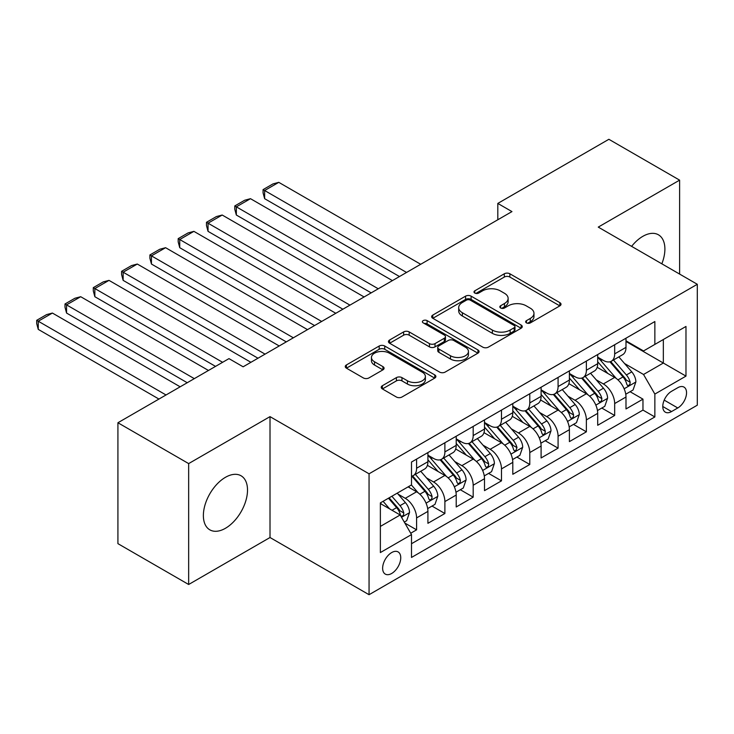 <?xml version="1.0" encoding="UTF-8"?>
<svg xmlns="http://www.w3.org/2000/svg" width="734" height="734" viewBox="0 0 734 734"><rect width="100%" height="100%" fill="white"/><g stroke="black" fill="none" stroke-linecap="round" stroke-linejoin="round"><path stroke-width="1.1" d="M526.462 322.896A2.752 1.587 0 0 0 530.352 322.896L559.868 305.858A3.927 2.266 0 0 0 561.015 304.252A3.927 2.266 0 0 0 559.868 302.647L509.864 273.782A3.927 2.266 0 0 0 504.313 273.782L474.797 290.82A2.752 1.587 0 0 0 473.999 291.948A2.752 1.587 0 0 0 474.797 293.068A2.752 1.587 0 0 0 478.687 293.068L482.513 290.866A12.57 7.257 0 0 1 500.285 290.866L504.451 293.27A12.57 7.257 0 0 1 508.13 298.399A12.57 7.257 0 0 1 504.451 303.527L500.634 305.739A2.752 1.587 0 0 0 499.826 306.858A2.752 1.587 0 0 0 500.634 307.977A2.752 1.587 0 0 0 504.524 307.977L508.341 305.775A12.57 7.257 0 0 1 526.113 305.775L530.287 308.179A12.57 7.257 0 0 1 533.967 313.317A12.57 7.257 0 0 1 530.287 318.446L526.462 320.648A2.752 1.587 0 0 0 525.654 321.776A2.752 1.587 0 0 0 526.462 322.896L526.462 320.648M225.439 528.287A31.213 18.02 120 0 0 245.835 500.781A31.213 18.02 120 0 0 241.046 475.77A31.213 18.02 120 0 0 225.439 477.32A31.213 18.02 120 0 0 205.052 504.827A31.213 18.02 120 0 0 209.832 529.838A31.213 18.02 120 0 0 225.439 528.287M661.829 263.818A31.213 18.02 120 0 0 658.435 234.797A31.213 18.02 120 0 0 642.828 236.339A31.213 18.02 120 0 0 631.607 246.367M391.69 573.465A12.808 7.395 120 0 0 400.058 562.18A12.808 7.395 120 0 0 398.094 551.913A12.808 7.395 120 0 0 391.69 552.555A12.808 7.395 120 0 0 383.322 563.831A12.808 7.395 120 0 0 385.286 574.098A12.808 7.395 120 0 0 391.69 573.465M382.377 385.717A3.927 2.266 0 0 0 381.23 387.323A3.927 2.266 0 0 0 382.377 388.928L396.406 397.021A3.927 2.266 0 0 0 401.957 397.021L434.739 378.102A3.927 2.266 0 0 0 435.886 376.496A3.927 2.266 0 0 0 434.739 374.891L384.735 346.026A3.927 2.266 0 0 0 379.184 346.026L346.411 364.954A3.927 2.266 0 0 0 345.255 366.55A3.927 2.266 0 0 0 346.411 368.156L363.348 377.937A3.927 2.266 0 0 0 368.908 377.937L382.937 369.844A3.927 2.266 0 0 0 384.084 368.239A3.927 2.266 0 0 0 382.937 366.633L374.533 361.779A10.505 6.065 0 0 1 371.45 357.495A10.505 6.065 0 0 1 377.937 351.889A10.505 6.065 0 0 1 389.387 353.201L422.307 372.202A10.505 6.065 0 0 1 425.381 376.496A10.505 6.065 0 0 1 418.894 382.102A10.505 6.065 0 0 1 407.443 380.79L401.957 377.615A3.927 2.266 0 0 0 396.406 377.615L382.377 385.717L382.377 388.928M270.011 416.628L188.656 463.594L117.917 422.747L117.917 543.646L188.656 584.493L270.011 537.517L369.055 594.705L369.055 473.806L270.011 416.628L270.011 537.517M679.611 274.085L679.611 180.142L598.256 227.109L697.3 284.287L369.055 473.806M679.611 180.142L608.871 139.295L497.808 203.419L497.808 219.76M117.917 422.747L228.98 358.623L243.128 366.798L511.956 211.594L497.808 203.419M482.789 347.145A3.927 2.266 0 0 0 488.339 347.145L521.122 328.226A3.927 2.266 0 0 0 522.269 326.621A3.927 2.266 0 0 0 521.122 325.024L471.118 296.151A3.927 2.266 0 0 0 465.567 296.151L432.794 315.079A3.927 2.266 0 0 0 431.638 316.684A3.927 2.266 0 0 0 432.794 318.281L482.789 347.145M424.307 323.492A2.752 1.587 0 0 1 427.096 323.877L427.096 320.611L477.926 349.953A3.927 2.266 0 0 1 479.073 351.558A3.927 2.266 0 0 1 477.926 353.164L445.153 372.083A3.927 2.266 0 0 1 439.593 372.083L389.598 343.218L389.598 340.016A3.927 2.266 0 0 0 388.451 341.613A3.927 2.266 0 0 0 389.598 343.218M389.598 340.016L403.627 331.915A3.927 2.266 0 0 1 409.177 331.915L429.454 343.622A3.927 2.266 0 0 0 435.014 343.622L444.318 338.246A3.927 2.266 0 0 0 445.465 336.649A3.927 2.266 0 0 0 444.318 335.043L423.206 322.859A2.752 1.587 0 0 1 422.399 321.731A2.752 1.587 0 0 1 424.096 320.263A2.752 1.587 0 0 1 427.096 320.611M410.719 533.233L416.591 529.838L404.847 523.067M398.167 494.211L405.269 498.313A16.01 9.239 60 0 1 416.591 517.92L427.913 511.378L427.913 523.305L444.887 513.506L432.014 506.075M426.463 477.871L433.574 481.972A16.01 9.239 60 0 1 444.887 501.579L456.209 495.046L456.209 506.974L473.182 497.166L460.31 489.734M454.759 461.539L461.869 465.64A16.01 9.239 60 0 1 473.182 485.238L484.504 478.706L484.504 490.633L501.487 480.834L488.605 473.393M483.064 445.199L490.165 449.3A16.01 9.239 60 0 1 501.487 468.907L512.8 462.365L512.8 474.292L529.783 464.494L516.901 457.062M511.359 428.858L518.461 432.959A16.01 9.239 60 0 1 529.783 452.566L541.096 446.033L541.096 457.961L558.079 448.153L545.206 440.721M539.655 412.526L546.757 416.628A16.01 9.239 60 0 1 558.079 436.225L569.4 429.693L569.4 441.62L586.374 431.821L573.502 424.39M567.951 396.186L575.052 400.287A16.01 9.239 60 0 1 586.374 419.894L597.696 413.361L597.696 425.28L614.67 415.481L614.67 403.553A16.01 9.239 -120 0 0 603.357 383.946L596.247 379.845M601.797 408.049L614.67 415.481M427.913 511.378A16.01 9.239 -120 0 0 416.591 491.78L408.104 486.871M456.209 495.046A16.01 9.239 -120 0 0 444.887 475.439L427.39 465.338M484.504 478.706A16.01 9.239 -120 0 0 473.182 459.099L455.686 448.997M512.8 462.365A16.01 9.239 -120 0 0 501.487 442.767L483.981 432.656M541.096 446.033A16.01 9.239 -120 0 0 529.783 426.426L512.277 416.325M569.4 429.693A16.01 9.239 -120 0 0 558.079 410.086L540.582 399.984M597.696 413.361A16.01 9.239 -120 0 0 586.374 393.754L568.878 383.653M677.776 387.708L671.546 391.305A12.405 7.166 120 0 0 663.444 402.232A12.405 7.166 120 0 0 665.343 412.178A12.405 7.166 120 0 0 671.546 411.563L677.776 407.966A12.405 7.166 120 0 0 685.877 397.039A12.405 7.166 120 0 0 683.978 387.093A12.405 7.166 120 0 0 677.776 387.708M369.055 594.705L697.3 405.186L697.3 284.287M380.368 526.416L400.177 514.974L411.499 534.581L411.499 557.455L654.856 416.949L654.856 394.075L643.534 374.478L624.542 363.513M411.499 534.581L380.368 552.555L380.368 502.882L411.499 484.917L411.499 462.044L654.856 321.538L654.856 344.411L685.978 326.447L685.978 376.111L654.856 394.075M427.913 455.181L433.574 458.447A16.01 9.239 60 0 0 441.574 459.236L452.896 452.704A16.01 9.239 -120 0 0 456.209 445.382L456.209 436.225M456.209 438.84L461.869 442.107A16.01 9.239 60 0 0 469.87 442.905L481.192 436.372A16.01 9.239 -120 0 0 484.504 429.041L484.504 419.894M484.504 422.509L490.165 425.775A16.01 9.239 60 0 0 498.166 426.564L509.488 420.031A16.01 9.239 -120 0 0 512.8 412.701L512.8 403.553M512.8 406.168L518.461 409.434A16.01 9.239 60 0 0 526.462 410.233L537.783 403.691A16.01 9.239 -120 0 0 541.096 396.369L541.096 387.213M541.096 389.827L546.757 393.103A16.01 9.239 60 0 0 554.766 393.892L566.079 387.359A16.01 9.239 -120 0 0 569.4 380.029L569.4 370.881M569.4 373.496L575.052 376.762A16.01 9.239 60 0 0 583.062 377.551L594.375 371.019A16.01 9.239 -120 0 0 597.696 363.688L597.696 354.54M411.499 543.729L642.966 410.086L642.966 399.14L625.992 408.948L625.992 397.021A16.01 9.239 -120 0 0 614.67 377.414L597.173 367.312M597.696 357.155L603.357 360.422A16.01 9.239 -120 0 0 611.358 361.22A16.01 9.239 -120 0 0 614.67 353.889L614.67 344.741M611.358 361.22L622.68 354.678A16.01 9.239 -120 0 0 625.992 347.356L625.992 338.209M416.591 459.099L416.591 468.246A16.01 9.239 60 0 1 413.279 475.577A16.01 9.239 60 0 1 411.499 476.228M413.279 475.577L424.591 469.044A16.01 9.239 -120 0 0 427.913 461.714L427.913 452.566M444.887 442.767L444.887 451.915A16.01 9.239 60 0 1 441.574 459.236M473.182 426.426L473.182 435.574A16.01 9.239 60 0 1 469.87 442.905M501.487 410.086L501.487 419.242A16.01 9.239 60 0 1 498.166 426.564M529.783 393.754L529.783 402.902A16.01 9.239 60 0 1 526.462 410.233M558.079 377.414L558.079 386.561A16.01 9.239 60 0 1 554.766 393.892M586.374 361.073L586.374 370.23A16.01 9.239 60 0 1 583.062 377.551M586.374 419.894L586.374 431.821M558.079 436.225L558.079 448.153M529.783 452.566L529.783 464.494M501.487 468.907L501.487 480.834M473.182 485.238L473.182 497.166M444.887 501.579L444.887 513.506M416.591 517.92L416.591 529.838M400.177 514.974L380.368 503.542M643.534 374.478L663.343 363.036L663.343 339.512L685.978 326.447M625.992 341.475L685.978 376.111M625.992 340.824L643.534 350.953L654.856 344.411M188.656 463.594L188.656 584.493M630.093 391.708L642.966 399.14M642.966 410.086L654.856 416.949M527.562 323.281L530.287 321.712A12.57 7.257 0 0 0 533.967 316.583L533.967 313.317M508.13 298.399L508.13 301.665A12.57 7.257 0 0 1 504.451 306.803L501.735 308.372M559.813 305.885L509.864 277.048A3.927 2.266 0 0 0 504.313 277.048L475.898 293.453M521.067 328.254L471.118 299.426A3.927 2.266 0 0 0 465.567 299.426L432.84 318.317M514.176 327.749A2.752 1.587 0 0 0 514.974 326.621A2.752 1.587 0 0 0 514.176 325.501L470.292 300.16A2.752 1.587 0 0 0 466.402 300.16L462.374 302.491A12.57 7.257 0 0 0 458.686 307.619A12.57 7.257 0 0 0 462.374 312.748L492.367 330.071A12.57 7.257 0 0 0 510.148 330.071L514.176 327.749L514.176 331.016A2.752 1.587 0 0 0 514.974 329.887L514.974 326.621M458.686 307.619L458.686 310.886A12.57 7.257 0 0 0 462.374 316.024L462.374 312.748M514.176 331.016L510.148 333.337A12.57 7.257 0 0 1 492.367 333.337L462.374 316.024M389.653 343.255L403.627 335.181L403.627 331.915M445.465 336.649L445.465 339.915A3.927 2.266 0 0 1 444.318 341.521L435.014 346.888A3.927 2.266 0 0 1 429.454 346.888L409.177 335.181A3.927 2.266 0 0 0 403.627 335.181M427.096 323.877L477.871 353.192M450.502 355.77A10.505 6.065 0 0 0 461.952 357.082A10.505 6.065 0 0 0 468.439 351.476A10.505 6.065 0 0 0 465.356 347.191L453.759 340.493A3.927 2.266 0 0 0 448.208 340.493L438.904 345.87A3.927 2.266 0 0 0 437.748 347.466A3.927 2.266 0 0 0 438.904 349.072L450.502 355.77L450.502 359.036A10.505 6.065 0 0 0 461.952 360.348A10.505 6.065 0 0 0 468.439 354.751L468.439 351.476M437.748 347.466L437.748 350.742A3.927 2.266 0 0 0 438.904 352.338L438.904 349.072M450.502 359.036L438.904 352.338M425.381 376.496L425.381 379.762A10.505 6.065 0 0 1 418.894 385.368A10.505 6.065 0 0 1 407.443 384.056L401.957 380.882A3.927 2.266 0 0 0 396.406 380.882L382.432 388.956M371.45 357.495L371.45 360.761A10.505 6.065 0 0 0 374.533 365.046L374.533 361.779M382.882 369.872L374.533 365.046M434.684 378.129L384.735 349.292A3.927 2.266 0 0 0 379.184 349.292L346.457 368.184M625.753 394.213L633.066 389.993L635.892 381.827A10.606 6.12 -120 0 0 631.763 371.872L618.835 356.898M406.544 272.452L264.635 190.519L278.782 182.344L420.692 264.277M616.248 378.45L600.907 360.697A30.617 17.671 -120 0 0 597.696 357.33M264.635 198.685L263.075 192.886L263.075 189.62L264.635 190.519L264.635 198.685L399.47 276.534M607.835 373.468L599.256 363.541A25.415 14.671 -120 0 0 597.696 361.834M609.917 361.789L622.992 376.937A10.606 6.12 60 0 1 626.772 384.24L627.542 385.497L628.974 385.295L629.937 384.13L630.167 382.276A10.606 6.12 -120 0 0 626.386 374.973L613.459 359.999M610.688 361.541L624.735 377.817A5.404 3.119 60 0 1 626.093 379.928L630.167 382.276M263.075 189.62L272.984 183.904L278.782 182.344M597.458 410.554L604.77 406.333L607.596 398.167A10.606 6.12 -120 0 0 603.467 388.203L590.54 373.239M378.249 288.783L236.339 206.85L250.487 198.685L392.396 280.617M587.943 394.791L572.612 377.037A30.617 17.671 -120 0 0 569.4 373.67M236.339 215.025L234.779 209.227L234.779 205.951L236.339 206.85L236.339 215.025L371.175 292.866M579.539 389.809L570.96 379.873A25.415 14.671 -120 0 0 569.4 378.166M581.622 378.129L594.696 393.268A10.606 6.12 60 0 1 598.476 400.571L599.247 401.828L600.678 401.626L601.641 400.461L601.871 398.617A10.606 6.12 -120 0 0 598.091 391.314L585.163 376.34M582.383 377.882L596.439 394.149A5.404 3.119 60 0 1 597.797 396.268L601.871 398.617M234.779 205.951L244.688 200.235L250.487 198.685M569.162 426.894L576.474 422.674L579.3 414.499A10.606 6.12 -120 0 0 575.172 404.544L562.244 389.571M349.953 305.124L208.043 223.191L222.191 215.025L364.101 296.958M559.647 411.123L544.316 393.369A30.617 17.671 -120 0 0 541.096 390.002M208.043 231.357L206.483 225.558L206.483 222.292L208.043 223.191L208.043 231.357L342.879 309.207M551.243 406.141L542.665 396.213A25.415 14.671 -120 0 0 541.096 394.507M553.317 394.47L566.4 409.609A10.606 6.12 60 0 1 570.18 416.912L570.951 418.169L572.382 417.967L573.346 416.802L573.575 414.949A10.606 6.12 -120 0 0 569.795 407.645L556.867 392.681M554.087 394.222L568.144 410.489A5.404 3.119 60 0 1 569.501 412.6L573.575 414.949M206.483 222.292L216.383 216.576L222.191 215.025M540.857 443.226L548.17 439.005L551.005 430.84A10.606 6.12 -120 0 0 546.876 420.885L533.939 405.911M321.648 321.455L179.738 239.532L193.895 231.357L335.805 313.29M531.352 427.463L516.02 409.71A30.617 17.671 -120 0 0 512.8 406.342M179.738 247.697L178.188 241.899L178.188 238.633L179.738 239.532L179.738 247.697L314.574 325.547M522.947 422.481L514.369 412.554A25.415 14.671 -120 0 0 512.8 410.847M525.021 410.801L538.105 425.949A10.606 6.12 60 0 1 541.885 433.253L542.655 434.51L544.087 434.308L545.041 433.143L545.279 431.289A10.606 6.12 -120 0 0 541.499 423.986L528.563 409.012M525.792 410.554L539.848 426.83A5.404 3.119 60 0 1 541.206 428.94L545.279 431.289M178.188 238.633L188.088 232.917L193.895 231.357M512.561 459.567L519.874 455.346L522.709 447.171A10.606 6.12 -120 0 0 518.571 437.216L505.643 422.252M293.352 337.796L151.443 255.863L165.59 247.697L307.5 329.63M503.056 443.795L487.725 426.05A30.617 17.671 -120 0 0 484.504 422.683M151.443 264.038L149.892 258.24L149.892 254.964L151.443 255.863L151.443 264.038L286.278 341.879M494.643 438.822L486.073 428.885A25.415 14.671 -120 0 0 484.504 427.179M496.725 427.142L509.8 442.281A10.606 6.12 60 0 1 513.58 449.584L514.36 450.841L515.791 450.639L516.984 447.63A10.606 6.12 -120 0 0 513.194 440.317L500.267 425.353M497.496 426.894L511.543 443.162A5.404 3.119 60 0 1 512.91 445.272L516.984 447.63M149.892 254.964L159.792 249.248L165.59 247.697M484.266 475.907L491.578 471.678L494.404 463.512A10.606 6.12 -120 0 0 490.275 453.557L477.348 438.583M265.057 354.137L123.147 272.204L137.295 264.038L279.204 345.962M474.76 460.135L459.429 442.382A30.617 17.671 -120 0 0 456.209 439.015M123.147 280.37L121.596 274.571L121.596 271.305L123.147 272.204L123.147 280.37L257.983 358.22M466.347 455.153L457.768 445.226A25.415 14.671 -120 0 0 456.209 443.519M468.43 443.483L481.504 458.622A10.606 6.12 60 0 1 485.284 465.925L486.055 467.182L487.495 466.98L488.449 465.815L488.679 463.961A10.606 6.12 -120 0 0 484.899 456.658L471.971 441.694M469.2 443.235L483.247 459.502A5.404 3.119 60 0 1 484.614 461.613L488.679 463.961M121.596 271.305L131.496 265.589L137.295 264.038M455.97 492.239L463.282 488.018L466.108 479.852A10.606 6.12 -120 0 0 461.98 469.888L449.052 454.924M222.613 362.302L94.851 288.545L108.999 280.37L250.909 362.302M446.465 476.476L431.124 458.722A30.617 17.671 -120 0 0 427.913 455.355M94.851 296.71L93.291 290.912L93.291 287.645L94.851 288.545L94.851 296.71L215.539 366.385M438.051 471.494L429.473 461.567A25.415 14.671 -120 0 0 427.913 459.851M440.134 459.814L453.208 474.953A10.606 6.12 60 0 1 456.988 482.266L457.759 483.522L459.19 483.321L460.154 482.155L460.383 480.302A10.606 6.12 -120 0 0 456.603 472.999L443.675 458.025M440.895 459.567L454.952 475.834A5.404 3.119 60 0 1 456.309 477.953L460.383 480.302M93.291 287.645L103.2 281.92L108.999 280.37M427.674 508.579L434.987 504.359L437.813 496.184A10.606 6.12 -120 0 0 433.684 486.229L420.756 471.265M194.317 378.643L66.555 304.876L80.703 296.71L208.465 370.468M418.16 492.808L411.398 484.972M66.555 313.051L64.996 307.243L64.996 303.977L66.555 304.876L66.555 313.051L187.243 382.726M409.756 487.826L408.654 486.559M411.829 476.155L424.913 491.294A10.606 6.12 60 0 1 428.693 498.597L429.463 499.854L430.895 499.652L431.858 498.487L432.087 496.643A10.606 6.12 -120 0 0 428.307 489.33L415.38 474.366M412.6 475.907L426.656 492.175A5.404 3.119 60 0 1 428.014 494.285L432.087 496.643M64.996 303.977L74.905 298.261L80.703 296.71M404.278 522.085L406.691 520.69L409.517 512.525A10.606 6.12 -120 0 0 405.388 502.57L397.25 493.138M166.022 394.975L38.26 321.217L52.408 313.051L180.169 386.809M389.644 508.891L383.093 501.313M38.26 329.382L36.7 323.584L36.7 320.318L38.26 321.217L38.26 329.382L158.939 399.057M381.46 504.166L380.368 502.909M388.469 498.202L396.617 507.634A10.606 6.12 60 0 1 400.397 514.938L401.168 516.195L402.599 515.993L403.562 514.828L403.792 512.974A10.606 6.12 -120 0 0 400.012 505.671L391.873 496.248M389.13 497.826L398.36 508.515A5.404 3.119 60 0 1 399.718 510.625L403.792 512.974M36.7 320.318L46.6 314.602L52.408 313.051M405.269 498.313L416.591 491.78M433.574 481.972L444.887 475.439M461.869 465.64L473.182 459.099M490.165 449.3L501.487 442.767M518.461 432.959L529.783 426.426M546.757 416.628L558.079 410.086M575.052 400.287L586.374 393.754M603.357 383.946L614.67 377.414M614.67 353.889L625.992 347.356M416.591 468.246L427.913 461.714M444.887 451.915L456.209 445.382M473.182 435.574L484.504 429.041M501.487 419.242L512.8 412.701M529.783 402.902L541.096 396.369M558.079 386.561L569.4 380.029M586.374 370.23L597.696 363.688M614.67 403.553L625.992 397.021M664.206 400.131L677.776 407.966M662.774 406.498L671.546 411.563M530.287 321.712L530.287 318.446M500.634 307.977L500.634 305.739M504.451 306.803L504.451 303.527M474.797 293.068L474.797 290.82M504.313 277.048L504.313 273.782M509.864 277.048L509.864 273.782M559.868 305.858L559.868 302.647M432.794 318.281L432.794 315.079M465.567 299.426L465.567 296.151M471.118 299.426L471.118 296.151M521.122 328.226L521.122 325.024M492.367 333.337L492.367 330.071M510.148 333.337L510.148 330.071M409.177 335.181L409.177 331.915M429.454 346.888L429.454 343.622M435.014 346.888L435.014 343.622M444.318 341.521L444.318 338.246M477.926 353.164L477.926 349.953M396.406 380.882L396.406 377.615M401.957 380.882L401.957 377.615M407.443 384.056L407.443 380.79M382.937 369.844L382.937 366.633M346.411 368.156L346.411 364.954M379.184 349.292L379.184 346.026M384.735 349.292L384.735 346.026M434.739 378.102L434.739 374.891M624.139 388.781L635.827 382.029M600.907 360.697L602.366 359.853M626.386 374.973L631.763 371.872M617.936 379.854L622.992 376.937M595.843 405.113L607.523 398.369M572.612 377.037L574.071 376.193M598.091 391.314L603.467 388.203M589.641 396.195L594.696 393.268M567.538 421.454L579.227 414.701M544.316 393.369L545.775 392.534M569.795 407.645L575.172 404.544M561.336 412.526L566.4 409.609M539.242 437.794L550.931 431.041M516.02 409.71L517.479 408.866M541.499 423.986L546.876 420.885M533.04 428.867L538.105 425.949M510.947 454.126L522.636 447.382M487.725 426.05L489.183 425.206M513.194 440.317L518.571 437.216M504.744 445.199L509.8 442.281M482.651 470.466L494.34 463.714M459.429 442.382L460.879 441.538M484.899 456.658L490.275 453.557M476.449 461.539L481.504 458.622M454.355 486.807L466.044 480.054M431.124 458.722L432.583 457.878M456.603 472.999L461.98 469.888M448.153 477.88L453.208 474.953M426.05 503.139L437.739 496.395M428.307 489.33L433.684 486.229M419.857 494.211L424.913 491.294M401.526 517.305L409.444 512.727M400.012 505.671L405.388 502.57M392.039 510.277L396.617 507.634"/></g></svg>
